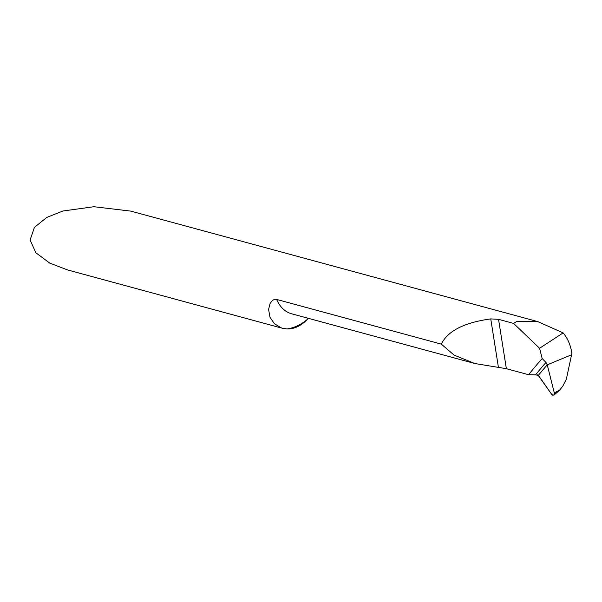 <?xml version="1.0" encoding="UTF-8"?>
<svg xmlns="http://www.w3.org/2000/svg" width="602" height="602" viewBox="0 0 602 602"><rect width="100%" height="100%" fill="white"/><g stroke="black" fill="none" stroke-linecap="round" stroke-linejoin="round"><path stroke-width="0.9" d="M547.233 364.827L571.727 354.728L547.233 364.827L545.984 362.449A1101.058 640.776 -114.9 0 0 535.539 374.828L538.271 375.43L547.233 364.827L538.497 375.174A1098.703 639.399 65.1 0 1 547.233 364.827L554.307 392.88A2.747 1.603 65.1 0 1 554.337 394.438L559.604 390.134L562.719 386.273L566.377 379.087L571.9 353.208C570.568 345.006 567.656 338.234 563.141 332.898L537.804 321.618L516.629 321.506L513.619 323.424L539.58 348.265L563.141 332.898M545.984 362.449L542.184 358.574L539.58 348.265M537.609 374.986A3.665 2.137 65.1 0 1 538.271 375.43A3.665 2.137 65.1 0 1 539.114 376.37L551.507 394.114A2.747 1.603 65.1 0 0 552.967 395.281L554.269 394.619L552.967 395.281L551.507 394.114L538.271 375.43L547.233 364.827L554.307 392.88L553.915 395.123L558.129 391.533M537.172 374.813L538.497 375.174M276.642 299.427A36.669 26.774 -74.8 0 0 291.722 313.808L474.873 363.533L454.156 355.15L441.326 344.133L276.642 299.427L274.467 299.405L272.51 300.398L270.102 303.423L268.59 309.39L269.982 317.269L274.422 323.763L281.638 328.037L286.943 328.955A36.669 26.774 105.2 0 0 297.411 326.705A36.669 26.774 105.2 0 0 307.095 319.587L308.269 318.3M537.804 321.618L130.754 211.106L93.852 206.719L62.924 211.009L46.775 217.42L34.427 227.398L30.1 239.995L35.879 252.787L49.853 263.187L67.65 269.959L282.458 328.286M535.539 374.828L528.579 374.715L506.365 368.687L498.546 319.338L513.619 323.424M474.873 363.533L506.365 368.687M542.184 358.574A1105.498 643.357 -114.9 0 0 528.579 374.715M441.326 344.133C447.707 330.972 464.18 322.559 490.75 318.902L498.546 319.338M307.095 319.587A55 40.161 -74.8 0 1 297.275 325.863A55 40.161 -74.8 0 1 286.943 328.955M498.448 367.521L490.75 318.902M559.604 390.134L554.307 392.88"/></g></svg>

